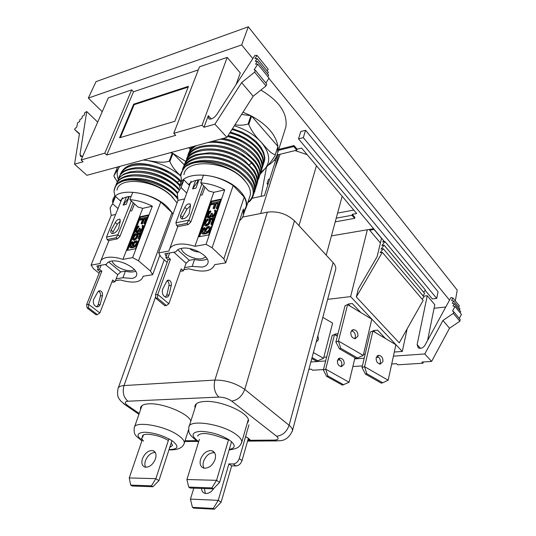 <?xml version="1.0" encoding="UTF-8"?>
<svg xmlns="http://www.w3.org/2000/svg" width="536" height="536" viewBox="0 0 536 536"><rect width="100%" height="100%" fill="white"/><g stroke="black" fill="none" stroke-linecap="round" stroke-linejoin="round"><path stroke-width="0.8" d="M134.509 203.881L131.735 210.923L130.034 210.842M172.914 214.132L172.023 212.665L160.753 202.052L138.502 260.804L132.647 257.615L152.338 206.179L142.723 208.343L122.925 259.377C116.64 257.354 111.22 256.731 106.664 257.501C102.979 258.231 100.855 259.799 100.292 262.184L100.192 263.491L91.053 265.153L93.559 268.771L99.126 273.266M142.723 208.343L137.993 207.057L129.873 199.64L132.787 192.303C142.596 193.188 151.923 196.437 160.753 202.052M116.995 190.133C118.865 175.982 155.601 179.868 171.614 196.35L177.041 202.936M173.034 213.81L167.587 207.13C151.387 190.762 114.456 186.716 112.694 200.685L112.473 202.159M116.145 278.82L122.918 277.715L131.863 278.419C134.643 277.936 136.245 276.804 136.66 275.008C138.63 268.985 120.386 259.009 111.059 261.153C108.553 261.635 107.053 262.667 106.557 264.248L106.785 263.679M122.918 277.715L125.404 271.229M106.557 264.248L96.808 265.997L98.101 268.034M114.724 195.714L114.027 191.084C116.218 181.985 119.561 183.433 120.841 182.005C133.966 175.607 162.89 185 173.249 198.012M181.456 181.449L180.391 180.324M120.573 174.414C123.635 167.199 131.957 164.137 145.537 165.222C150.663 165.879 156.03 167.286 161.644 169.45C169.148 172.706 175.111 176.465 179.513 180.733L181.114 182.374M115.736 185.724C117.484 179.279 123.287 175.647 133.142 174.823L135.112 174.736C149.41 175.078 162.294 179.741 173.758 188.732L177.664 192.431M116.232 185.014C119.856 169.209 162.153 175.259 177.383 193.442M120.064 175.151C122.724 167.694 129.169 163.969 139.4 163.976L141.189 163.969C147.065 164.123 153.115 165.302 159.339 167.507C166.133 170.013 171.801 173.095 176.344 176.746L179.868 179.801L179.513 180.733L177.249 182.207M119.113 177.939C122.798 162.127 164.505 167.828 179.801 185.972M118.61 178.669C118.798 177.088 119.776 175.285 121.545 173.262C123.146 170.743 127.983 168.867 136.057 167.641L139.072 167.547C152.418 168.049 164.539 172.425 175.419 180.652L180.056 184.947M117.679 181.47C121.35 165.604 163.607 171.62 178.729 189.865M117.176 182.213L118.965 178.133L123.528 174.18L130 171.835L136.975 171.131C150.851 171.533 163.406 176.063 174.636 184.712L179.084 188.913M114.027 191.084C114.362 187.875 116.238 179.379 131.809 178.428L133.089 178.367C147.782 178.595 161.001 183.359 172.76 192.652L177.195 197.027M120.841 182.005C133.987 174.187 166.716 184.196 177.496 198.782M140.7 167.58C154.676 168.237 166.776 173.034 176.987 181.965M139.206 171.172C153.229 171.822 165.376 176.619 175.647 185.55M137.618 174.763C151.708 175.406 163.936 180.203 174.307 189.148M135.561 178.367C149.846 178.863 162.308 183.66 172.954 192.766M142.804 164.023L149.531 164.646M136.111 241.595L134.851 241.843L133.725 242.882L132.948 245.662L134 245.957L135.152 245.24L136.513 242.835L136.111 241.595L136.459 241.897M135.709 241.515L136.198 241.944L134.221 243.31L133.41 245.957M135.394 241.575L135.883 242.004M134.851 241.843L135.347 242.272M134.248 242.292L134.737 242.721M133.725 242.882L134.221 243.31M133.364 243.445L133.859 243.873M132.888 244.684L133.377 245.113M132.834 245.186L133.33 245.615M131.514 242.989L130.174 245.702L130.61 246.439L131.889 246.526L132.513 243.773L134.657 241.227L136.861 240.798L137.283 241.2L137.236 242.855L136.399 244.671L134.744 246.305L130.516 247.444L129.451 246.828L129.511 245.173L130.281 243.552L131.923 241.93L132.459 241.656L131.514 242.989L132.003 243.411L131.126 244.563L130.744 246.466M132.117 242.54L132.606 242.969L132.003 243.411M130.992 243.579L131.488 244.007M130.637 244.141L131.126 244.563M130.221 245.2L130.717 245.629M130.174 245.702L130.663 246.131M136.861 240.798L137.779 241.636L137.893 242.5M137.283 241.2L137.779 241.636M137.417 241.997L137.913 242.426M137.236 242.855L137.625 243.197M136.894 243.746L137.283 244.088M136.399 244.671L136.888 245.099L134.308 247.243L131.005 247.873L129.866 247.243M135.581 245.649L136.07 246.078M134.744 246.305L135.233 246.734M133.812 246.815L134.308 247.243M132.647 247.203L133.136 247.632M131.541 247.411L132.037 247.84M130.516 247.444L131.005 247.873M132.459 241.656L132.948 242.084L132.606 242.969M141.236 232.423L138.938 238.42L138.147 238.58L140.11 233.462L137.598 233.971L137.142 236.657L135.836 238.547L134.08 239.706L132.807 239.632L132.392 239.23L132.446 237.602L133.35 235.639L134.978 234.018L135.742 233.542L135.333 234.594L134.06 235.659L133.223 237.441L133.216 238.58L133.953 238.922L135.407 238.145L136.352 236.818L137.149 233.254L141.236 232.423L141.625 232.771M138.938 238.42L139.327 238.761M138.147 238.58L139.28 238.882M137.598 233.971L138.08 234.406L138.033 236.034L136.325 238.976L133.946 240.262L132.807 239.632M139.889 234.038L138.08 234.406M137.725 234.755L138.214 235.183M137.544 235.606L138.033 236.034M137.142 236.657L137.631 237.086M136.647 237.569L137.136 238.004M135.836 238.547L136.325 238.976M134.998 239.203L135.487 239.632M134.08 239.706L134.57 240.135M133.457 239.833L133.946 240.262M135.742 233.542L136.224 233.971L135.822 235.023L134.121 236.818L133.672 238.862M135.333 234.594L135.822 235.023M134.576 235.07L135.065 235.498M134.06 235.659L134.549 236.088M133.631 236.389L134.121 236.818M133.223 237.441L133.712 237.87M133.109 238.111L133.598 238.54M138.549 225.911L136.606 228.711L136.017 230.594L136.466 231.304L137.846 230.694L139.192 228.336L139.816 228.202L139.641 230.165L141.055 229.877L142.328 227.679L142.388 225.267L143.313 225.87L143.052 227.693L140.807 230.895L139.233 231.217L138.697 230.359L137.444 231.746L135.722 232.095L135.353 230.091L136.318 227.974L138.013 226.185L138.549 225.911L139.032 226.346L137.089 229.14L136.526 231.291M138.214 226.782L138.697 227.21M137.832 227.016L138.315 227.452M137.384 227.431L137.873 227.86M137.095 227.813L137.578 228.242M136.606 228.711L137.089 229.14M136.204 229.756L136.687 230.185M136.017 230.594L136.506 231.023M136.044 230.909L136.479 231.297M139.816 228.202L140.305 228.638L139.943 230.306M139.548 228.899L140.037 229.334M139.461 229.884L139.923 230.292M142.06 226.138L142.409 226.453M142.951 225.308L143.822 227.036M143.313 225.87L143.795 226.306M143.36 226.507L143.842 226.936M143.052 227.693L143.434 228.035M142.918 228.041L143.3 228.39M142.288 229.301L142.777 229.73L141.29 231.324L139.722 231.646L138.898 230.962M141.705 230.065L142.194 230.5M140.807 230.895L141.29 231.324M140.11 231.197L140.593 231.632M139.796 231.264L140.278 231.693M139.233 231.217L139.722 231.646M138.047 231.297L138.536 231.733L137.236 232.477L136.211 232.524L135.394 231.847M138.998 231.056L138.536 231.733M137.444 231.746L137.926 232.175M136.747 232.048L137.236 232.477M136.124 232.175L136.613 232.604M135.722 232.095L136.211 232.524M147.112 217.1L144.72 223.338L143.775 223.532L145.772 218.34L143.735 218.782L142.006 223.271L141.069 223.472L142.797 218.983L139.373 219.72L139.769 218.688L147.112 217.1L147.494 217.449M144.72 223.338L145.102 223.68M143.775 223.532L145.062 223.8M143.735 218.782L144.218 219.211L142.489 223.706L141.551 223.907L141.069 223.472M145.544 218.929L144.218 219.211M142.006 223.271L142.489 223.706M139.373 219.72L139.856 220.155L142.569 219.566M148.231 215.526L140.459 217.221L139.896 218.661M139.461 219.794L136.238 228.115M135.266 230.627L133.25 235.813M132.298 238.279L130.188 243.733M129.357 245.863L127.655 250.265M139.976 216.785L126.945 250.399L135.487 248.784L148.459 214.936L139.976 216.785L140.459 217.221M120.922 201.348L115.541 196.491L112.594 203.727L110.088 208.001L111.193 215.459L91.053 265.153M118.014 208.564L112.594 203.727M115.635 214.46L111.193 215.459M132.647 257.615L122.925 259.377M152.338 206.179C144.854 202.454 137.363 200.276 129.873 199.64M172.023 212.665L150.455 271.028L138.502 260.804M159.808 255.25L152.66 274.7L150.455 271.028M115.401 280.73L120.292 279.939C132.908 283.551 140.439 282.586 142.877 277.038L142.965 276.268L152.66 274.7M115.541 196.491L113.016 200.819M120.299 200.786C122.309 198.132 125.933 196.652 131.179 196.357M117.391 238.835L108.373 240.657L107.086 239.559L116.104 237.729L117.391 238.835L119.923 236.436L133.243 202.722M116.104 237.729L117.933 234.721L119.923 236.436M107.086 239.559L106.53 237.066L117.933 234.721L131.327 200.966M106.53 237.066L122.422 197.61M126.382 197.06L123.159 205.1L128.694 197.831L127.548 196.786M123.159 205.1L126.154 204.404L129.303 196.504M111.086 230.112C110.543 231.807 110.785 232.899 111.803 233.395C114.309 233.676 116.58 232.055 118.61 228.524L120.185 221.502L119.809 219.237C118.101 219.063 116.6 220.175 115.314 222.561L111.086 230.112L113.056 231.813L112.781 233.515M115.314 222.561L117.27 224.276L113.056 231.813M120.332 221.08L117.27 224.276M98.43 291.169C100.125 292.113 100.795 293.701 100.44 295.946L98.128 304.857L100.158 304.569C99.381 306.324 98.195 307.068 96.587 306.8C93.76 305.507 92.761 303.068 93.606 299.483L97.787 291.959L100.125 290.76C102.021 291.537 102.805 293.165 102.47 295.644L100.158 304.569M98.128 304.857L96.554 306.793M99.85 312.944L88.648 304.354L88.46 307.825L97.371 314.619L99.85 312.944L112.674 279.993L114.965 281.856L117.746 274.693L120.707 271.926L125.156 271.169C129.551 272.255 133.062 272.275 135.682 271.236M88.648 304.354L101.833 271.196L99.817 271.544L86.618 304.649L88.648 304.354M97.371 314.619L96.044 314.8L87.134 308.012L86.618 304.649M88.46 307.825L87.134 308.012M99.08 265.595L97.458 269.635L99.482 269.28L101.096 265.226M99.482 269.28L101.833 271.196M97.458 269.635L99.817 271.544M114.965 281.856L112.949 282.177L112.098 281.487M204.953 187.151L202.152 195.044L200.471 194.977M243.78 211.539L246.138 206.595C246.661 203.647 246.017 200.484 244.202 197.101L233.16 185.563L212.095 247.766L206.052 244.315L224.725 189.845L213.784 192.317L194.936 246.332C188.243 244.168 182.3 243.525 177.108 244.409C172.425 245.354 169.758 247.364 169.095 250.433L169.014 251.029L158.616 252.912L160.86 256.845L167.158 262.399M213.784 192.317L208.718 190.943L200.712 182.876L203.492 175.131C214.239 176.009 224.128 179.486 233.16 185.563M183.942 174.756C185.751 157.959 227.646 160.994 243.833 179.694L245.414 181.503C249.374 186.314 250.995 190.829 250.279 195.057L249.421 197.69M244.744 210.856L246.486 206.688C247.29 201.784 245.146 196.578 240.034 191.077C223.653 172.498 181.523 169.269 179.821 185.865L179.6 187.52M184.552 267.625L192.149 266.385L201.992 267.089C205.509 266.472 207.519 265.012 208.015 262.707C209.938 255.994 191.727 246.058 181.456 248.369C178.595 248.925 176.766 250.071 175.982 251.806L164.88 253.796L166.254 256.389M192.149 266.385L194.535 259.491M181.65 180.934L180.806 175.58C183.861 164.311 188.136 166.093 189.59 164.438C204.879 157.276 235.686 167.333 245.414 181.503M231.954 129.531C252.744 134.871 268.114 151.956 263.585 162.964M232.524 128.647L241.937 132.091L248.59 135.688L255.927 141.33L260.978 147.199L263.705 152.405L264.784 157.537C264.737 159.038 265.179 158.696 263.451 164.09M229.743 133.008C250.942 138.08 267.008 155.487 262.392 166.609M230.319 132.104L243.257 137.062C249.14 140.419 254.051 144.238 257.99 148.506L261.702 154.227L263.062 157.825C263.431 161.497 264.643 161.309 262.258 167.728M228.102 135.588L242.406 141.001L246.319 143.266C251.505 146.676 255.572 150.442 258.533 154.562L261.648 160.78C262.921 163.581 262.734 167.105 261.086 171.353M222.788 138.502C229.569 139.688 235.961 141.913 241.964 145.182L242.198 145.31M211.975 141.43L216.792 141.618C225.723 142.502 234.145 145.196 242.064 149.698L246.198 152.358L255.31 160.941C257.863 164.78 259.089 166.964 259.002 167.507C260.389 170.709 260.268 174.488 258.654 178.836M252.101 162.361C257.756 168.639 259.672 174.723 257.85 180.612M187.211 157.939C190.722 149.45 200.069 145.598 215.258 146.375C220.886 146.971 226.701 148.405 232.691 150.676C240.939 154.268 247.257 158.442 251.639 163.199C257.367 169.45 259.344 175.553 257.568 181.49M227.525 136.492C249.166 141.316 265.957 159.045 261.2 170.294M189.992 150.522L191.948 146.851M220.37 139.159C244.175 141.886 265.514 161.765 259.98 174.086M188.565 154.288C189.845 150.636 192.558 147.735 196.692 145.564M207.62 142.609C233.18 139.219 265.977 163.038 258.781 177.805M182.468 170.053C182.374 168.545 183.721 166.167 186.521 162.911C190.709 159.085 196.786 156.968 204.759 156.566L207.412 156.539C219.211 156.981 230.158 160.458 240.249 166.971L242.754 168.76C249.327 173.624 253.374 179.185 254.901 185.443C255.237 193.369 254.788 190.441 253.823 193.704M183.051 169.101C186.461 158.2 206.427 154.194 225.73 160.988C245.086 167.621 257.89 182.836 253.923 192.766M186.602 158.924C190.695 147.099 200.209 145.511 212.926 145.216L214.34 145.29C222.447 145.658 233.857 149.169 241.662 153.993L252 162.234L251.639 163.199L249.387 164.632M185.798 161.671C189.255 150.71 209.08 146.569 228.269 153.303C247.518 159.882 260.302 175.125 256.375 185.175M185.215 162.643L189.51 155.259C190.615 153.604 198.923 148.941 207.385 149.001L211.981 149.015C222.467 149.685 232.276 152.82 241.401 158.408L244.47 160.492L254.278 170.522L257.066 176.565L257.528 179.004C258.01 180.23 257.588 182.622 256.262 186.18M184.444 165.389C187.861 154.455 207.74 150.402 226.983 157.128C246.259 163.748 259.082 178.95 255.143 188.94M183.848 166.361C184.511 163.266 186.153 160.612 188.779 158.395C189.583 157.443 191.915 156.17 195.781 154.589L209.549 152.76C220.785 153.296 231.23 156.619 240.899 162.736L241.012 162.81C250.252 169.001 254.741 176.726 254.372 176.632L255.766 180.109L256.382 183.52C256.221 185.583 256.945 184.833 255.049 189.911M180.806 175.58C179.908 174.716 181.577 171.54 185.825 166.046C188.203 163.292 193.911 161.41 202.956 160.398L205.194 160.351C217.442 160.646 228.818 164.217 239.317 171.058L239.746 171.346M189.59 164.438C201.402 158.348 224.329 161.952 239.11 172.143C254.252 184.123 257.173 194.226 247.867 202.454M213.844 149.135C224.584 149.993 234.299 153.43 242.989 159.447M212.135 152.907C223.505 153.765 233.689 157.443 242.694 163.949M210.943 156.72C222.386 157.631 232.604 161.356 241.595 167.902M208.31 160.452C220.202 161.148 230.862 164.907 240.302 171.728M222.896 138.476C231.117 139.836 238.594 142.737 245.321 147.172M218.809 141.832C228.028 142.911 236.443 145.933 244.048 150.911M216.095 145.437C226.413 146.422 235.74 149.792 244.074 155.541M230.359 132.037L239.163 135.032L247.163 139.293M228.142 135.521C234.52 137.035 240.363 139.481 245.655 142.857M206.695 232.001L208.899 229.991L209.368 228.142L208.792 227.378L209.268 227.834L207.834 228.122L206.239 229.837L205.77 231.679L206.695 232.001M208.792 227.378L208.316 227.298L208.799 227.76M208.316 227.298L207.955 227.365L208.437 227.834M207.955 227.365L207.352 227.659L207.834 228.122M207.352 227.659L206.688 228.142L207.171 228.604M206.688 228.142L206.132 228.772L206.615 229.234M206.132 228.772L205.757 229.368L206.239 229.837M205.757 229.368L205.301 230.688L205.784 231.15M205.301 230.688L205.77 231.679M205.288 231.217L205.858 231.988M203.58 228.919L202.246 231.8L202.809 232.57L204.29 232.637L204.651 232.57L204.323 231.579L204.799 229.73L207.077 227.016L208.102 226.46L209.589 226.52L210.119 226.942L210.192 228.684L209.362 230.607L207.579 232.363L205.221 233.341L202.775 233.629L201.496 232.999L201.435 231.257L202.199 229.535L203.968 227.8L204.571 227.505L203.58 228.919L204.062 229.381L203.137 230.614L202.829 232.577M204.243 228.443L204.725 228.905L204.062 229.381M203.03 229.549L203.513 230.018M202.655 230.145L203.137 230.614M202.26 231.271L202.749 231.733M202.246 231.8L202.729 232.262M210.119 226.942L210.715 228.919M210.333 227.78L210.815 228.242M210.192 228.684L210.641 229.12M209.871 229.629L210.32 230.065M209.362 230.607L209.851 231.07L208.98 232.121L205.71 233.803L203.265 234.098L201.496 232.999M210.226 230.346L209.851 231.07M208.497 231.653L208.98 232.121M207.579 232.363L208.062 232.825M206.548 232.912L207.03 233.374M205.221 233.341L205.71 233.803M203.968 233.582L204.451 234.044M202.775 233.629L203.265 234.098M202.012 233.428L202.501 233.89M204.571 227.505L205.054 227.968L204.725 228.905M213.991 217.629L211.807 223.981L210.903 224.162L212.772 218.748L209.898 219.325L209.583 222.159L207.311 224.872L205.576 225.562L204.296 224.953L204.618 222.118L206.876 219.425L207.72 218.909L207.332 220.021L205.945 221.16L205.12 223.056L205.04 223.76L206.079 224.597L207.7 223.753L208.692 222.34L209.328 218.581L213.991 217.629L214.434 218.072M211.807 223.981L212.256 224.417M210.903 224.162L211.385 224.631L212.243 224.463M209.898 219.325L210.594 220.618L210.454 221.509L208.705 224.638L206.059 226.031L204.296 224.953M212.558 219.351L210.38 219.794M210.112 220.149L210.594 220.618M209.971 221.04L210.454 221.509M209.583 222.159L210.065 222.628M209.087 223.13L209.563 223.599M208.223 224.169L208.705 224.638M207.311 224.872L207.794 225.341M206.293 225.422L206.769 225.891M205.576 225.562L206.059 226.031M204.812 225.368L205.295 225.83M207.72 218.909L208.196 219.371L207.814 220.484L206.42 221.629L205.523 224.229M207.332 220.021L207.814 220.484M206.494 220.53L206.97 221M205.945 221.16L206.42 221.629M205.509 221.938L205.985 222.406M205.12 223.056L205.603 223.519M205.04 223.76L205.61 224.517M210.353 210.836L208.337 213.81L208.082 216.43L209.931 215.874L211.298 213.368L212.008 213.221L211.961 215.284L212.551 215.512L213.569 214.956L214.876 212.625L215.016 211.74L214.434 211.003L214.748 210.085L215.867 210.702L215.586 212.993L213.368 216.028L211.573 216.397L210.883 215.505L209.543 216.986L207.586 217.388L206.916 215.981L207.512 213.81L209.1 211.606L210.353 210.836L210.829 211.305L210.514 212.223L208.812 214.279L208.323 216.517M210.038 211.754L210.514 212.223M209.616 212.008L210.092 212.477M209.134 212.45L209.61 212.919M208.832 212.852L209.308 213.321M208.337 213.81L208.812 214.279M207.948 214.916L208.424 215.385M207.807 215.8L208.283 216.269M207.854 216.129L208.209 216.477M212.008 213.221L212.484 213.69L212.209 215.385M211.754 213.958L212.229 214.427M211.727 214.99L212.075 215.331M214.434 211.003L214.923 211.486M215.405 210.119L216.343 211.177L216.256 212.772M215.867 210.702L216.343 211.177M215.975 211.365L216.45 211.841M215.713 212.625L216.155 213.06M215.586 212.993L216.028 213.435M214.956 214.326L215.432 214.795L213.844 216.504L212.055 216.866L211.164 216.135M215.901 213.804L215.432 214.795M214.34 215.144L214.822 215.613M213.368 216.028L213.844 216.504M212.584 216.363L213.067 216.832M212.229 216.437L212.705 216.906M211.573 216.397L212.055 216.866M210.206 216.504L210.688 216.973L209.248 217.784L208.062 217.857L207.177 217.127M211.218 216.189L210.688 216.973M209.543 216.986L210.025 217.455M208.765 217.315L209.248 217.784M208.055 217.462L208.531 217.931M207.586 217.388L208.062 217.857M219.559 201.415L217.294 208.008L216.216 208.236L218.112 202.742L215.787 203.245L214.145 207.995L213.073 208.223L214.715 203.472L210.815 204.316L211.197 203.224L219.559 201.415L220.001 201.858M217.294 208.008L217.737 208.45M216.216 208.236L216.691 208.712L217.723 208.491M215.787 203.245L216.256 203.714L214.621 208.464L213.549 208.692L213.073 208.223M217.897 203.365L216.256 203.714M214.145 207.995L214.621 208.464M210.815 204.316L211.291 204.785L214.507 204.095M220.725 199.74L211.754 201.69L211.224 203.218M210.836 204.33L207.573 213.697M206.99 215.385L204.692 221.978M204.209 223.365L201.77 230.366M201.415 231.391L199.58 236.671M211.285 201.221L198.883 236.798L208.638 234.956L220.939 199.117L211.285 201.221L211.754 201.69M189.51 185.476L183.888 179.895L181.061 187.526L177.362 193.563L177.979 200.39L158.616 252.912M186.729 193.087L181.061 187.526M184.605 198.896L177.979 200.39M206.052 244.315L194.936 246.332M224.725 189.845C216.933 185.825 208.933 183.506 200.712 182.876M244.202 197.101L223.84 258.868L212.095 247.766M239.492 220.879L241.917 218.34L243.378 215.338L243.371 209.033L225.73 262.868L223.84 258.868M183.848 269.648L188.893 268.831C203.178 272.824 211.774 271.437 214.681 264.657L225.73 262.868M183.888 179.895L180.163 185.992M188.585 184.558C191.272 181.496 195.714 179.835 201.905 179.56M189.53 183.587L189.094 185.067M188.19 224.544L177.912 226.621L176.632 225.435L186.917 223.345L188.19 224.544L190.843 221.991L203.707 185.892M186.917 223.345L188.88 220.129L190.843 221.991M176.632 225.435L175.882 222.802L188.88 220.129L201.817 183.989M175.882 222.802L191.104 181.108M195.62 180.458L192.551 188.933L197.898 181.322L196.759 180.176M198.467 181.175L197.898 181.322L198.461 181.188M192.551 188.933L195.955 188.143L198.963 179.795M180.592 215.412L180.458 217.516L181.496 218.775C184.418 219.217 186.977 217.495 189.161 213.596L190.427 206.193L189.932 203.881C187.942 203.6 186.253 204.772 184.88 207.405L180.592 215.412L182.542 217.261L182.34 218.969M184.88 207.405L186.816 209.268L182.542 217.261M190.568 205.697L186.816 209.268M167.125 280.676C168.679 281.769 169.296 283.45 168.967 285.708L166.77 295.175L169.088 294.847C168.338 296.71 167.172 297.487 165.591 297.185C162.79 295.772 161.792 293.159 162.589 289.346L166.636 281.373L168.927 280.12C170.803 280.978 171.587 282.72 171.279 285.36L169.088 294.847M166.77 295.175L165.383 297.125M168.853 303.765L157.751 294.485L157.544 298.19L166.374 305.54L168.853 303.765L181.161 268.824L183.426 270.834L186.086 263.256L189.282 260.295L194.334 259.444C199.834 260.751 204.109 260.556 207.157 258.868M157.751 294.485L170.435 259.303L168.137 259.699L155.433 294.813L157.751 294.485M166.374 305.54L164.867 305.741L156.03 298.405L155.433 294.813M157.544 298.19L156.03 298.405M167.359 253.347L165.805 257.635L168.103 257.226L169.657 252.938M168.103 257.226L170.435 259.303M165.805 257.635L168.137 259.699M183.426 270.834L181.135 271.203L180.518 270.66M383.28 248.738L423.983 296.911L383.28 248.738L381.002 249.086L384.124 245.193L381.86 245.508L384.975 241.622L382.711 241.944L383.682 240.731M422.944 295.684L424.7 293.487L384.124 245.193M424.7 293.487L384.131 245.153M423.675 292.221L425.417 290.036L384.975 241.622M381.565 238.192L377.103 256.724L358.329 288.891L356.333 296.978L382.342 252.349L380.138 252.684L383.274 248.778M425.417 290.036L384.982 241.582M337.037 336.005L335.054 334.042L337.961 333.774M360.909 312.615L352.313 303.55L348.192 304.019L350.276 306.203M375.441 332.561L373.505 330.531L377.558 330.163L385.558 338.591M407.139 328.843L402.295 351.448L394.322 352.031M365.157 354.175L363.529 354.296M326.679 357.01L323.845 357.217M327.657 299.356L350.618 296.609L402.295 351.448M367.354 229.77L350.618 296.609M369.311 229.442L369.8 230.018M382.342 252.349L423.179 300.395L399.233 342.859L356.333 296.978M423.976 296.951L422.174 299.209M376.198 357.733L378.818 355.288C381.759 355.931 383.133 358.048 382.925 361.646L380.272 364.105C377.337 363.442 375.977 361.311 376.198 357.733M376.902 356.239C379.481 357.284 380.634 359.375 380.346 362.51L379.622 364.038M365.478 374.128L381.391 383.18L382.711 382.778L366.785 373.706L365.478 374.128L362.021 367.555L370.356 332.005L372.895 331.04L364.581 366.698L362.021 367.555M372.895 331.04L395.91 344.762L388.158 380.212L364.581 366.698L366.785 373.706M382.711 382.778L388.158 380.212M350.825 332.072L353.485 329.62C356.661 330.243 358.135 332.447 357.907 336.233L355.207 338.705C352.045 338.055 350.584 335.838 350.825 332.072M351.495 330.658C354.356 331.657 355.629 333.848 355.321 337.218L354.631 338.665M339.442 348.815L356.185 358.443L357.512 357.981L340.749 348.326L339.442 348.815L335.884 342.028L345.05 305.681L347.589 304.589L338.444 341.043L335.884 342.028M347.589 304.589L371.796 319.175L363.267 355.415L338.444 341.043L340.749 348.326M357.512 357.981L363.267 355.415M340.956 366.604L341.747 365.07C342.062 361.907 340.883 359.87 338.209 358.953M344.119 364.239C344.367 360.721 343.013 358.664 340.059 358.075L337.445 360.453C337.184 363.957 338.524 366.021 341.472 366.637L344.119 364.239M327.871 375.977L326.672 376.386L342.45 385.143L349.097 382.255L325.707 369.183L327.871 375.977L343.663 384.754M354.973 357.747L349.097 382.255M337.358 336.186L334.511 334.531L325.707 369.183L323.355 370.008L332.179 335.456L334.511 334.531M326.672 376.386L323.355 370.008M316.207 342.055L318.478 339.703L317.895 335.757M311.791 358.537L316.622 361.244L323.563 358.303L313.393 352.561M312.053 357.552L317.835 360.802M322.826 317.366L332.601 323.101L323.563 358.303M269.709 179.091L268.435 179.379L267.049 183.754L268.322 183.466M266.519 166.991L261.086 196.344L264.456 195.627L277.387 154.924M252.155 198.246L261.086 196.344M275.457 161.001L274.285 160.016M267.926 184.712L267.049 183.754M275.678 157.986L276.476 157.792M278.553 154.643L275.069 167.889L280.14 154.254M278.499 154.656L275.069 167.889L260.63 213.502M342.156 196.27L326.216 255.156M295.135 150.583L307.168 154.669M193.798 488.169L190.448 499.103L192.437 507.358L193.623 508.101L214.447 509.2L221.12 502.219L218.259 500.349L228.892 463.908L233.167 463.962C236.001 463.667 238.038 461.878 239.257 458.595L248.965 424.8M214.447 509.2L213.268 508.45L218.259 500.349L190.448 499.103M192.437 507.358L213.268 508.45M221.12 502.219L231.666 465.864L235.94 465.925C238.775 465.637 240.798 463.854 242.011 460.578L248.356 438.361M231.666 465.864L228.892 463.908M213.931 488.256C211.733 491.68 209.107 493.428 206.038 493.515L205.013 493.361C202.889 492.718 201.717 491.077 201.503 488.437M205.342 493.435L204.43 488.537M143.38 435.071L142.569 437.436L142.402 436.405C142.248 432.09 159.869 434.857 168.331 440.558M171.225 442.837L172.545 445.496L169.724 447.46M143.581 441.135L141.377 438.448L142.569 437.436M197.864 435.393L197.65 436.056C199.828 432.505 206.856 432.686 218.728 436.606L228.497 439.942M231.19 442.89L230.976 443.607M196.357 403.816L189.215 426.214M248.021 439.54L249.897 439.527L246.607 437.048L245.441 437.061M141.404 406.12L141.537 406.831M190.856 421.075C188.518 413.551 162.716 402.838 148.948 403.822C143.762 404.111 140.955 405.464 140.519 407.876L140.646 409.404M195.72 404.432L195.881 405.303M247.109 423.641L248.389 421.249C250.439 413.551 221.603 400.258 204.899 401.464C198.709 401.819 195.365 403.44 194.876 406.328L195.024 408.003M247.893 420.921L248.382 420.398M335.462 270.211L335.75 269.132C336.045 267.069 335.168 264.905 333.117 262.627L294.465 220.785C286.586 213.764 277.548 210.889 267.35 212.169L242.681 217.073M199.419 439.312L186.91 479.512L188.746 487.097L190.213 488.041L213.355 488.852L219.586 482.373L216.551 480.33L228.624 439.527M213.355 488.852L211.894 487.887L216.551 480.33L186.91 479.512M188.746 487.097L211.894 487.887M219.586 482.373L231.539 441.698M215.077 459.426C216.175 454.863 215.124 451.955 211.914 450.716C206.93 450.24 203.151 453.094 200.571 459.292C199.412 463.928 200.498 466.869 203.821 468.116C208.792 468.504 212.551 465.61 215.077 459.426M214.601 452.739C209.697 452.471 206.018 455.345 203.566 461.349C202.782 464.069 202.95 466.34 204.075 468.176M129.256 477.931L155.862 478.661L151.467 485.824L130.69 485.113L129.256 477.931L142.187 440.023M151.467 485.824L152.948 486.742L132.171 486.011L130.69 485.113M168.894 438.843L155.862 478.661L158.944 480.604L152.948 486.742M171.942 440.639L158.944 480.604M145.658 467.251C144.686 465.509 144.62 463.332 145.457 460.712C147.735 455.332 151.011 452.578 155.279 452.458M142.422 458.762C144.954 452.987 148.432 450.26 152.861 450.588C155.795 451.701 156.666 454.468 155.46 458.883C152.968 464.658 149.511 467.412 145.082 467.151C142.053 466.032 141.169 463.238 142.422 458.762M198.3 69.908L133.518 91.79L131.682 89.894L108.312 97.84L81.124 159.976L83.093 161.765L74.558 164.197L79.482 133.585L74.705 129.645L74.712 128.921L76.862 126.858L77.519 122.858L79.583 121.598L79.904 119.588L81.928 118.356L82.256 116.319L84.32 115.052L84.675 112.821L86.738 111.548L97.693 122.108M384.466 241.669L298.512 138.858L303.322 137.638L305.567 130.288L438.053 291.745L436.713 298.411L432.318 298.9L425.169 290.345M303.322 137.638L436.713 298.411M298.512 138.858L300.77 131.528L305.567 130.288M352.869 366.524L362.41 365.907M391.702 364.011L396.627 363.696L397.719 364.822L422.998 363.207L421.933 362.061L431.607 361.432L424.78 353.954L442.944 320.488L449.516 328.246L459.841 321.211L460.203 319.59L453.912 311.932M442.944 320.488L453.362 313.346L453.731 311.711L452.531 311.048L455.004 306.485L452.994 306.029L454.24 303.738L452.277 303.289L453.536 300.964L451.547 300.522L452.933 297.962L450.943 297.527L424.948 345.318C422.958 348.099 420.72 348.929 418.214 347.804L417.122 344.635L427.246 295.718L434.797 304.716L427.587 340.461M423.252 361.974L422.998 363.207M431.607 361.432L449.516 328.246M455.004 306.485L461.442 314.398L459.265 318.444M454.24 303.738L460.672 311.657L460.089 312.736M453.536 300.964L459.962 308.897L459.352 310.029M452.933 297.962L459.345 305.902L458.622 307.242M427.246 295.718L423.346 296.16M424.78 353.954L393.417 356.165M378.664 357.211L376.299 357.378M364.212 358.229L354.691 358.899M340.132 359.924L337.546 360.105M325.674 360.942L310.867 361.988M188.149 87.107L134.168 104.674L120.386 137.544M133.678 104.178L119.582 137.786L174.843 121.304L188.451 86.323L133.678 104.178L134.168 104.674M204.002 127.28L208.29 115.676L208.866 118.918C211.405 119.561 214.052 118.094 216.799 114.53L254.895 55.409L257.025 55.376L255.002 58.524L257.139 58.498L255.297 61.365L257.401 61.352L255.585 64.179L257.742 64.166L254.118 69.807L255.337 70.223L254.613 72.112L241.629 82.618L253.16 96.239L226.963 137.37L214.909 124.171L204.002 127.28L202.065 125.196L173.765 133.337L175.708 135.347L106.771 155.011L104.801 153.162L81.124 159.976M255.498 70.417L266.707 84.072L266.01 85.948L253.16 96.239M257.742 64.166L269.038 78.048L265.863 83.04M257.401 61.352L268.663 75.221L267.819 76.554M257.139 58.498L268.369 72.367L267.484 73.76M257.025 55.376L268.221 69.238L267.169 70.886M202.065 125.196L227.224 57.392L240.275 72.936L236.095 84.581M227.224 57.392L199.493 66.826L173.765 133.337M133.518 91.79L106.771 155.011M131.682 89.894L104.801 153.162M74.558 164.197L86.912 175.292L226.963 137.37M86.738 111.548L79.978 154.643L80.695 156.505L82.732 156.291M241.629 82.618L214.909 124.171M308.89 369.364L311.45 369.197L312.602 370.242L323.476 369.552M424.82 290.787L425.316 290.726M374.188 229.368L369.733 230.286L380.413 242.962M381.525 238.359L374.141 229.535M373.632 228.705L369.967 229.328L369.733 230.286M331.442 235.874L369.967 229.328M278.419 150.375L293.741 146.569L296.797 150.174L297.105 149.182L301.621 148.07L356.661 213.509L352.286 214.313L354.892 217.388L354.644 218.346L335.235 221.85M293.741 146.569L294.05 145.571L297.105 149.182M278.733 149.39L294.05 145.571M296.797 150.174L277.065 155.005M336.233 218.165L352.038 215.271L354.644 218.346M352.038 215.271L352.286 214.313M353.773 210.079L337.6 213.1M102.249 111.702L88.326 98.075L96.024 81.639L248.302 26.8L457.221 290.103L455.319 300.924M88.326 98.075L241.662 44.917L248.302 26.8M241.662 44.917L252.825 58.618M268.864 78.316L449.523 300.14M445.778 307.028L434.086 308.24M236.959 82.176L237.589 82.269M260.871 90.061C279.229 101.023 287.584 113.257 285.923 126.764L284.643 130.797M242.982 112.218L250.922 115.716L248.068 124.071L248.758 124.426L251.612 116.071C267.216 124.774 275.986 134.905 277.923 146.449L275.296 154.683L277.976 146.938L277.762 152.452C276.616 157.946 273.313 162.281 267.859 165.443M190.059 149.303L188.853 147.688M248.758 124.426C251.196 130.409 255.404 136.412 261.387 142.415C267.565 149.33 271.035 153.799 275.296 154.683M251.612 116.071L277.923 146.449M275.35 155.172C272.724 159.601 269.273 164.13 264.998 168.746L260.369 173.999M234.956 124.828C239.733 125.491 244.101 125.236 248.068 124.071M241.589 114.409L250.922 115.716M171.071 152.505L172.284 153.082L169.182 161.189L169.852 161.524L172.954 153.41L185.563 161.303M117.619 166.977L113.867 175.821L119.608 166.441M155.835 166.361C141.852 162.133 131.427 162.776 124.566 168.291M169.698 172.27L158.696 167.279M117.263 181.811L113.994 176.17M117.036 167.996L116.774 167.205M172.954 153.41L184.257 164.827M169.852 161.524C171.996 166.542 175.647 171.332 180.786 175.902M143.608 159.942L146.697 160.418C158.207 162.12 162.689 163.071 169.182 161.189M170.14 152.76L172.284 153.082M100.44 295.946L102.47 295.644M105.311 264.476L117.746 274.693M134.489 269.682L132.084 270.526C125.585 271.879 113.176 265.997 112.124 261.005M125.685 263.705L122.69 262.546M108.634 261.937L120.707 271.926M168.967 285.708L171.279 285.36M173.791 252.195L186.086 263.256M205.864 257.046L202.132 258.687C194.675 260.221 181.731 253.843 181.362 248.389M199.251 251.987C195.7 251.92 192.511 250.794 189.69 248.61M177.697 249.796L189.282 260.295M298.974 225.663L316.448 165.704M242.011 460.578L239.257 458.595M235.94 465.925L233.167 463.962M241.267 443.58L241.763 442.187C241.924 440.023 240.168 437.55 236.497 434.77C222.956 423.969 188.37 418.784 188.853 427.36C188.572 430.83 188.873 432.947 189.744 433.711C189.958 434.884 192.236 437.182 196.578 440.605L198.615 441.892M229.274 449.409C235.552 448.156 235.806 445.188 230.031 440.492C221.227 434.857 211.425 431.808 200.632 431.333C191.747 432.123 190.709 435.252 197.516 440.733L198.729 441.543M183.848 444.27L184.317 443.044C184.485 440.907 182.528 438.381 178.434 435.48C165.001 425.564 133.879 420.398 134.208 427.929C133.719 435.661 135.729 435.433 141.906 440.847M169.041 449.563C178.294 449.409 179.399 446.528 172.358 440.92C163.849 435.728 154.716 432.827 144.948 432.217C136.868 432.706 135.896 435.467 142.027 440.485M267.35 212.169L214.916 380.071L124.01 385.572C120.359 385.84 118.349 386.878 117.98 388.701C116.701 397.906 118.845 397.766 120.479 400.754L125.759 405.203L123.488 403.615M155.715 296.522L124.01 385.572C122.235 392.178 123.535 397.397 127.91 401.223C124.58 401.638 124.446 403.032 127.501 405.397L125.759 405.203L138.951 414.288M247.8 440.297L274.399 440.096C278.398 439.842 279.135 438.555 276.616 436.237L231.659 401.075C227.874 398.483 223.626 397.156 218.902 397.089C214.601 392.901 213.274 387.233 214.916 380.071C225.736 380.031 235.686 383.146 244.764 389.397L294.465 220.785M218.902 397.089L127.91 401.223M127.501 405.397L139.226 413.49M185 440.887L186.307 441.523L189.61 441.497M333.117 262.627L289.105 425.276L244.764 389.397C242.131 396.251 237.763 400.144 231.659 401.075M292.214 431.527L292.475 430.609C292.609 429.035 291.49 427.252 289.105 425.276C286.753 431.855 282.586 435.513 276.616 436.237M274.399 440.096L275.826 440.914L279.249 440.786M185.041 440.766L196.685 440.679M74.705 129.645L79.408 134.034M453.362 313.346L459.841 321.211M417.122 344.635L420.505 348.34M254.613 72.112L266.01 85.948M208.29 115.676L211.285 118.959M79.978 154.643L82.048 156.532M234.373 125.746C245.669 129.444 254.68 134.998 261.387 142.415C269.675 152.579 270.881 161.356 264.998 168.746L260.918 172.224M143.38 160.003L146.697 160.418C159.822 162.71 171.185 167.915 180.786 176.029M118.242 179.292C116.714 175.058 116.882 171.272 118.731 167.956L119.823 166.381M179.868 179.808L178.542 178.582M108.962 240.537L100.875 260.737M143.179 276.234L142.877 277.038M120.272 219.646L119.809 219.237M100.125 290.76L98.718 290.974M250.279 195.057L246.486 206.688M252.088 162.341C256.429 167.688 258.647 171.949 258.734 175.125L257.454 182.488M190.695 147.936L190.896 147.139M259.86 175.118C261.166 172.224 262.593 169.262 258.747 160.579C255.411 154.73 249.816 149.598 241.964 145.182M189.349 151.581L191.218 147.052M194.206 146.241C192.27 146.911 187.935 152.988 187.955 155.306M251.994 162.234L243.478 155.145M247.826 202.568C250.908 201.034 252.938 197.757 253.923 192.732C254.861 186.629 249.99 179.406 239.324 171.051M177.785 226.507L169.724 248.704M246.138 206.595L243.632 214.253M190.468 204.397L189.932 203.881M168.927 280.12L167.547 280.335M378.818 355.288L377.371 355.783M353.485 329.62L351.904 330.236M338.591 358.604L340.059 358.075M142.609 435.802L142.402 436.405M141.377 438.448L141.491 438.106M248.248 419.695L241.763 442.187C239.867 446.187 239.103 448.525 229.12 449.938M168.947 449.858C179.011 450.186 183.098 447.165 184.317 443.044L188.578 429.664M141.953 405.638L134.563 426.904M140.901 406.77L140.519 407.876M195.265 405.102L194.876 406.328M164.217 259.799L118.302 387.816M184.833 441.409L197.871 441.443M335.757 269.132L292.475 430.609C286.619 443.352 278.358 440.116 275.826 440.914L247.572 441.108M214.447 452.498L211.914 450.716M152.861 450.588L154.951 451.969M277.762 152.452L285.923 126.764M114.771 178.032L113.867 175.815"/></g></svg>

